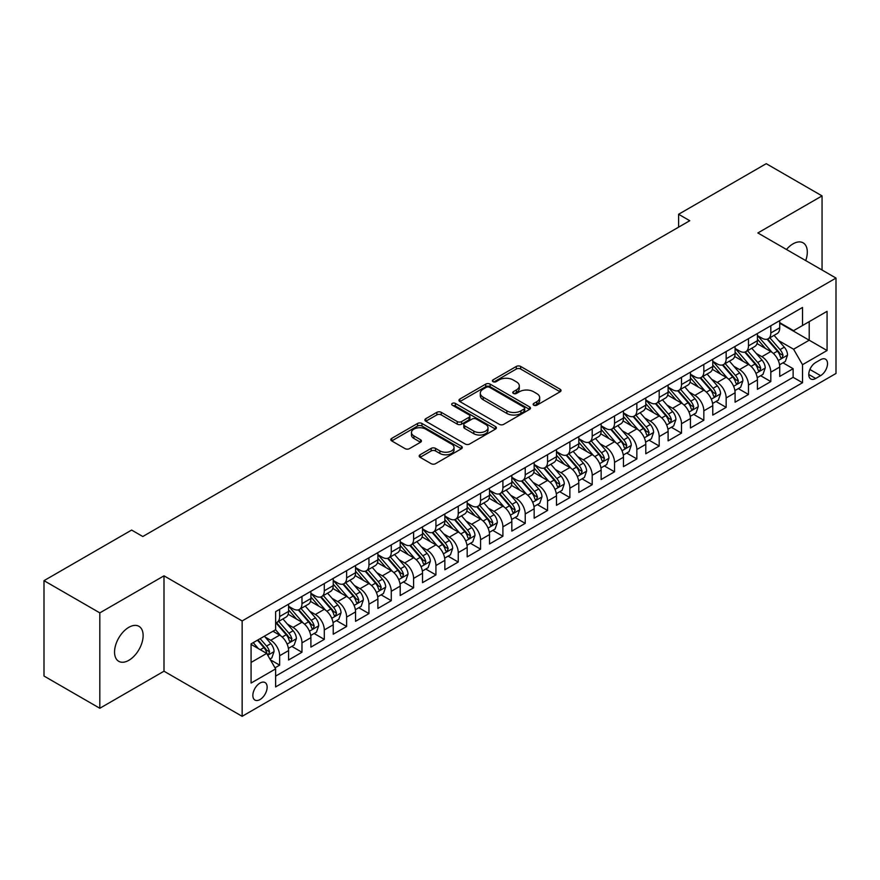 <?xml version="1.0" encoding="UTF-8"?>
<svg xmlns="http://www.w3.org/2000/svg" width="880" height="880" viewBox="0 0 880 880"><rect width="100%" height="100%" fill="white"/><g stroke="black" fill="none" stroke-linecap="round" stroke-linejoin="round"><path stroke-width="1.32" d="M533.775 405.207A2.167 1.254 0 0 0 536.844 405.207L560.131 391.765A3.102 1.793 0 0 0 561.033 390.5A3.102 1.793 0 0 0 560.131 389.235L520.685 366.454A3.102 1.793 0 0 0 516.296 366.454L493.009 379.896A2.167 1.254 0 0 0 492.382 380.787A2.167 1.254 0 0 0 493.009 381.667A2.167 1.254 0 0 0 496.078 381.667L499.092 379.929A9.922 5.731 0 0 1 513.117 379.929L516.406 381.832A9.922 5.731 0 0 1 519.31 385.88A9.922 5.731 0 0 1 516.406 389.928L513.392 391.666A2.167 1.254 0 0 0 512.754 392.546A2.167 1.254 0 0 0 513.392 393.437A2.167 1.254 0 0 0 516.461 393.437L519.475 391.699A9.922 5.731 0 0 1 533.5 391.699L536.789 393.591A9.922 5.731 0 0 1 539.693 397.639A9.922 5.731 0 0 1 536.789 401.687L533.775 403.436A2.167 1.254 0 0 0 533.137 404.316A2.167 1.254 0 0 0 533.775 405.207L533.775 403.436M128.832 660.319A20.207 11.671 120 0 0 142.043 642.51A20.207 11.671 120 0 0 138.941 626.318A20.207 11.671 120 0 0 128.832 627.319A20.207 11.671 120 0 0 115.632 645.128A20.207 11.671 120 0 0 118.734 661.32A20.207 11.671 120 0 0 128.832 660.319M805.717 260.59A20.207 11.671 120 0 0 803.132 242.847A20.207 11.671 120 0 0 793.023 243.848A20.207 11.671 120 0 0 786.467 249.48M259.996 699.567A10.098 5.83 120 0 0 266.596 690.657A10.098 5.83 120 0 0 265.056 682.561A10.098 5.83 120 0 0 259.996 683.067A10.098 5.83 120 0 0 253.396 691.966A10.098 5.83 120 0 0 254.947 700.062A10.098 5.83 120 0 0 259.996 699.567M420.09 454.762A3.102 1.793 0 0 0 419.188 456.027A3.102 1.793 0 0 0 420.09 457.292L431.167 463.683A3.102 1.793 0 0 0 435.545 463.683L461.406 448.756A3.102 1.793 0 0 0 462.308 447.491A3.102 1.793 0 0 0 461.406 446.226L421.96 423.456A3.102 1.793 0 0 0 417.571 423.456L391.721 438.383A3.102 1.793 0 0 0 390.808 439.648A3.102 1.793 0 0 0 391.721 440.913L405.086 448.635A3.102 1.793 0 0 0 409.464 448.635L420.53 442.244A3.102 1.793 0 0 0 421.443 440.979A3.102 1.793 0 0 0 420.53 439.714L413.908 435.886A8.294 4.785 0 0 1 411.477 432.498A8.294 4.785 0 0 1 416.592 428.076A8.294 4.785 0 0 1 425.634 429.11L451.594 444.103A8.294 4.785 0 0 1 454.025 447.491A8.294 4.785 0 0 1 448.91 451.913A8.294 4.785 0 0 1 439.868 450.879L435.545 448.382A3.102 1.793 0 0 0 431.167 448.382L420.09 454.762L420.09 457.292M163.999 575.828L99.814 612.876L44 580.657L44 676.038L99.814 708.268L163.999 671.209L242.143 716.32L242.143 620.939L163.999 575.828L163.999 671.209M822.052 270.017L822.052 195.899L757.856 232.958L836 278.069L242.143 620.939M822.052 195.899L766.238 163.68L678.601 214.269L678.601 227.161M44 580.657L131.626 530.068L142.791 536.514L689.766 220.715L678.601 214.269M499.312 424.336A3.102 1.793 0 0 0 503.701 424.336L529.551 409.409A3.102 1.793 0 0 0 530.464 408.144A3.102 1.793 0 0 0 529.551 406.879L490.116 384.109A3.102 1.793 0 0 0 485.727 384.109L459.866 399.036A3.102 1.793 0 0 0 458.964 400.301A3.102 1.793 0 0 0 459.866 401.566L499.312 424.336M453.178 405.669A2.167 1.254 0 0 1 455.378 405.977L455.378 403.403L495.484 426.558A3.102 1.793 0 0 1 496.386 427.823A3.102 1.793 0 0 1 495.484 429.088L469.623 444.015A3.102 1.793 0 0 1 465.234 444.015L425.788 421.234L436.854 414.898L436.854 412.324L425.788 418.704A3.102 1.793 0 0 0 424.886 419.969A3.102 1.793 0 0 0 425.788 421.234L425.788 418.704M436.854 414.898A3.102 1.793 0 0 1 441.243 414.898L441.243 412.324A3.102 1.793 0 0 0 436.854 412.324M441.243 412.324L457.237 421.553A3.102 1.793 0 0 0 461.626 421.553L468.963 417.318A3.102 1.793 0 0 0 469.876 416.053A3.102 1.793 0 0 0 468.963 414.788L452.309 405.174A2.167 1.254 0 0 1 451.671 404.283A2.167 1.254 0 0 1 453.013 403.128A2.167 1.254 0 0 1 455.378 403.403M275.011 667.821L279.642 665.148L270.38 659.802M265.111 637.032L270.721 640.277A12.628 7.293 60 0 1 279.642 655.743L288.574 650.584L288.574 659.989L301.972 652.256L291.819 646.393M287.441 624.151L293.04 627.385A12.628 7.293 60 0 1 301.972 642.851L310.904 637.692L310.904 647.108L324.302 639.375L314.138 633.501M309.76 611.259L315.37 614.493A12.628 7.293 60 0 1 324.302 629.959L333.223 624.8L333.223 634.216L346.621 626.483L336.468 620.62M332.09 598.367L337.689 601.601A12.628 7.293 60 0 1 346.621 617.067L355.553 611.919L355.553 621.324L368.951 613.591L358.787 607.728M354.409 585.475L360.019 588.709A12.628 7.293 60 0 1 368.951 604.186L377.883 599.027L377.883 608.432L391.27 600.699L381.117 594.836M376.739 572.583L382.349 575.828A12.628 7.293 60 0 1 391.27 591.294L400.202 586.135L400.202 595.54L413.6 587.807L403.447 581.944M399.069 559.702L404.668 562.936A12.628 7.293 60 0 1 413.6 578.402L422.532 573.243L422.532 582.659L435.93 574.926L425.766 569.052M421.388 546.81L426.998 550.044A12.628 7.293 60 0 1 435.93 565.51L444.851 560.362L444.851 569.767L458.249 562.034L448.096 556.171M443.718 533.918L449.317 537.152A12.628 7.293 60 0 1 458.249 552.618L467.181 547.47L467.181 556.875L480.579 549.142L470.415 543.279M466.037 521.026L471.647 524.271A12.628 7.293 60 0 1 480.579 539.737L489.511 534.578L489.511 543.983L502.898 536.25L492.745 530.387M488.367 508.145L493.977 511.379A12.628 7.293 60 0 1 502.898 526.845L511.83 521.686L511.83 531.102L525.228 523.369L515.075 517.495M510.697 495.253L516.296 498.487A12.628 7.293 60 0 1 525.228 513.953L534.16 508.794L534.16 518.21L547.558 510.477L537.394 504.614M533.016 482.361L538.626 485.595A12.628 7.293 60 0 1 547.558 501.061L556.479 495.913L556.479 505.318L569.877 497.585L559.724 491.722M555.346 469.469L560.945 472.703A12.628 7.293 60 0 1 569.877 488.18L578.809 483.021L578.809 492.426L592.207 484.693L582.043 478.83M577.665 456.577L583.275 459.822A12.628 7.293 60 0 1 592.207 475.288L601.139 470.129L601.139 479.534L614.526 471.801L604.373 465.938M599.995 443.696L605.605 446.93A12.628 7.293 60 0 1 614.526 462.396L623.458 457.237L623.458 466.653L636.856 458.92L626.703 453.046M622.325 430.804L627.924 434.038A12.628 7.293 60 0 1 636.856 449.504L645.788 444.356L645.788 453.761L659.186 446.028L649.022 440.165M644.644 417.912L650.254 421.146A12.628 7.293 60 0 1 659.186 436.612L668.107 431.464L668.107 440.869L681.505 433.136L671.352 427.273M666.974 405.02L672.573 408.265A12.628 7.293 60 0 1 681.505 423.731L690.437 418.572L690.437 427.977L703.835 420.244L693.671 414.381M689.293 392.139L694.903 395.373A12.628 7.293 60 0 1 703.835 410.839L712.767 405.68L712.767 415.096L726.154 407.363L716.001 401.489M711.623 379.247L717.233 382.481A12.628 7.293 60 0 1 726.154 397.947L735.086 392.788L735.086 402.204L748.484 394.471L738.32 388.608M733.953 366.355L739.552 369.589A12.628 7.293 60 0 1 748.484 385.055L757.416 379.907L757.416 389.312L770.814 381.579L770.814 372.174A12.628 7.293 -120 0 0 761.882 356.697L756.272 353.463M760.65 375.716L770.814 381.579M288.574 650.584A12.628 7.293 -120 0 0 279.642 635.118L272.943 631.246M310.904 637.692A12.628 7.293 -120 0 0 301.972 622.226L288.167 614.251M333.223 624.8A12.628 7.293 -120 0 0 324.302 609.334L310.486 601.37M355.553 611.919A12.628 7.293 -120 0 0 346.621 596.442L332.816 588.478M377.883 599.027A12.628 7.293 -120 0 0 368.951 583.561L355.146 575.586M400.202 586.135A12.628 7.293 -120 0 0 391.27 570.669L377.465 562.694M422.532 573.243A12.628 7.293 -120 0 0 413.6 557.777L399.795 549.802M444.851 560.362A12.628 7.293 -120 0 0 435.93 544.885L422.114 536.921M467.181 547.47A12.628 7.293 -120 0 0 458.249 532.004L444.444 524.029M489.511 534.578A12.628 7.293 -120 0 0 480.579 519.112L466.774 511.137M511.83 521.686A12.628 7.293 -120 0 0 502.898 506.22L489.093 498.245M534.16 508.794A12.628 7.293 -120 0 0 525.228 493.328L511.423 485.364M556.479 495.913A12.628 7.293 -120 0 0 547.558 480.436L533.742 472.472M578.809 483.021A12.628 7.293 -120 0 0 569.877 467.555L556.072 459.58M601.139 470.129A12.628 7.293 -120 0 0 592.207 454.663L578.402 446.688M623.458 457.237A12.628 7.293 -120 0 0 614.526 441.771L600.721 433.796M645.788 444.356A12.628 7.293 -120 0 0 636.856 428.879L623.051 420.915M668.107 431.464A12.628 7.293 -120 0 0 659.186 415.998L645.37 408.023M690.437 418.572A12.628 7.293 -120 0 0 681.505 403.106L667.7 395.131M712.767 405.68A12.628 7.293 -120 0 0 703.835 390.214L690.03 382.239M735.086 392.788A12.628 7.293 -120 0 0 726.154 377.322L712.349 369.358M757.416 379.907A12.628 7.293 -120 0 0 748.484 364.43L734.679 356.466M820.6 359.667L815.683 362.505A9.79 5.654 120 0 0 809.292 371.129A9.79 5.654 120 0 0 810.788 378.972A9.79 5.654 120 0 0 815.683 378.488L820.6 375.65A9.79 5.654 120 0 0 826.991 367.026A9.79 5.654 120 0 0 825.484 359.183A9.79 5.654 120 0 0 820.6 359.667M242.143 716.32L836 373.461L836 278.069M251.075 662.442L266.695 653.422L275.627 668.888L275.627 686.928L802.516 382.734L802.516 364.694L793.584 349.228L778.602 340.571M275.627 668.888L251.075 683.067L251.075 643.885L275.627 629.706L275.627 611.655L802.516 307.461L802.516 325.512L827.068 311.333L827.068 350.515L802.516 364.694M288.574 606.243L293.04 608.817A12.628 7.293 60 0 0 299.354 609.444L308.286 604.285A12.628 7.293 -120 0 0 310.904 598.51L310.904 591.294M310.904 593.351L315.37 595.936A12.628 7.293 60 0 0 321.684 596.552L330.616 591.404A12.628 7.293 -120 0 0 333.223 585.618L333.223 578.402M333.223 580.459L337.689 583.044A12.628 7.293 60 0 0 344.003 583.671L352.935 578.512A12.628 7.293 -120 0 0 355.553 572.726L355.553 565.51M355.553 567.578L360.019 570.152A12.628 7.293 60 0 0 366.333 570.779L375.265 565.62A12.628 7.293 -120 0 0 377.883 559.845L377.883 552.618M377.883 554.686L382.349 557.26A12.628 7.293 60 0 0 388.663 557.887L397.584 552.728A12.628 7.293 -120 0 0 400.202 546.953L400.202 539.737M400.202 541.794L404.668 544.368A12.628 7.293 60 0 0 410.982 544.995L419.914 539.847A12.628 7.293 -120 0 0 422.532 534.061L422.532 526.845M422.532 528.902L426.998 531.487A12.628 7.293 60 0 0 433.312 532.114L442.244 526.955A12.628 7.293 -120 0 0 444.851 521.169L444.851 513.953M444.851 516.021L449.317 518.595A12.628 7.293 60 0 0 455.631 519.222L464.563 514.063A12.628 7.293 -120 0 0 467.181 508.277L467.181 501.061M467.181 503.129L471.647 505.703A12.628 7.293 60 0 0 477.961 506.33L486.893 501.171A12.628 7.293 -120 0 0 489.511 495.396L489.511 488.169M489.511 490.237L493.977 492.811A12.628 7.293 60 0 0 500.291 493.438L509.212 488.279A12.628 7.293 -120 0 0 511.83 482.504L511.83 475.288M511.83 477.345L516.296 479.93A12.628 7.293 60 0 0 522.61 480.546L531.542 475.398A12.628 7.293 -120 0 0 534.16 469.612L534.16 462.396M534.16 464.453L538.626 467.038A12.628 7.293 60 0 0 544.94 467.665L553.872 462.506A12.628 7.293 -120 0 0 556.479 456.72L556.479 449.504M556.479 451.572L560.945 454.146A12.628 7.293 60 0 0 567.259 454.773L576.191 449.614A12.628 7.293 -120 0 0 578.809 443.839L578.809 436.612M578.809 438.68L583.275 441.254A12.628 7.293 60 0 0 589.589 441.881L598.521 436.722A12.628 7.293 -120 0 0 601.139 430.947L601.139 423.731M601.139 425.788L605.605 428.362A12.628 7.293 60 0 0 611.919 428.989L620.84 423.841A12.628 7.293 -120 0 0 623.458 418.055L623.458 410.839M623.458 412.896L627.924 415.481A12.628 7.293 60 0 0 634.238 416.108L643.17 410.949A12.628 7.293 -120 0 0 645.788 405.163L645.788 397.947M645.788 400.015L650.254 402.589A12.628 7.293 60 0 0 656.568 403.216L665.5 398.057A12.628 7.293 -120 0 0 668.107 392.271L668.107 385.055M668.107 387.123L672.573 389.697A12.628 7.293 60 0 0 678.887 390.324L687.819 385.165A12.628 7.293 -120 0 0 690.437 379.39L690.437 372.163M690.437 374.231L694.903 376.805A12.628 7.293 60 0 0 701.217 377.432L710.149 372.273A12.628 7.293 -120 0 0 712.767 366.498L712.767 359.282M712.767 361.339L717.233 363.924A12.628 7.293 60 0 0 723.547 364.54L732.468 359.392A12.628 7.293 -120 0 0 735.086 353.606L735.086 346.39M735.086 348.447L739.552 351.032A12.628 7.293 60 0 0 745.866 351.659L754.798 346.5A12.628 7.293 -120 0 0 757.416 340.714L757.416 333.498M275.627 676.104L793.133 377.322L793.133 368.687L779.735 376.42L779.735 367.015A12.628 7.293 -120 0 0 770.814 351.549L756.998 343.574M757.416 335.566L761.882 338.14A12.628 7.293 -120 0 0 768.196 338.767A12.628 7.293 -120 0 0 770.814 332.981L770.814 325.765M768.196 338.767L777.128 333.608A12.628 7.293 -120 0 0 779.735 327.833L779.735 320.606M279.642 609.334L279.642 616.55A12.628 7.293 60 0 1 277.035 622.336A12.628 7.293 60 0 1 275.627 622.842M277.035 622.336L285.956 617.177A12.628 7.293 -120 0 0 288.574 611.402L288.574 604.175M301.972 596.442L301.972 603.669A12.628 7.293 60 0 1 299.354 609.444M324.302 583.561L324.302 590.777A12.628 7.293 60 0 1 321.684 596.552M346.621 570.669L346.621 577.885A12.628 7.293 60 0 1 344.003 583.671M368.951 557.777L368.951 564.993A12.628 7.293 60 0 1 366.333 570.779M391.27 544.885L391.27 552.112A12.628 7.293 60 0 1 388.663 557.887M413.6 532.004L413.6 539.22A12.628 7.293 60 0 1 410.982 544.995M435.93 519.112L435.93 526.328A12.628 7.293 60 0 1 433.312 532.114M458.249 506.22L458.249 513.436A12.628 7.293 60 0 1 455.631 519.222M480.579 493.328L480.579 500.544A12.628 7.293 60 0 1 477.961 506.33M502.898 480.436L502.898 487.663A12.628 7.293 60 0 1 500.291 493.438M525.228 467.555L525.228 474.771A12.628 7.293 60 0 1 522.61 480.546M547.558 454.663L547.558 461.879A12.628 7.293 60 0 1 544.94 467.665M569.877 441.771L569.877 448.987A12.628 7.293 60 0 1 567.259 454.773M592.207 428.879L592.207 436.106A12.628 7.293 60 0 1 589.589 441.881M614.526 415.998L614.526 423.214A12.628 7.293 60 0 1 611.919 428.989M636.856 403.106L636.856 410.322A12.628 7.293 60 0 1 634.238 416.108M659.186 390.214L659.186 397.43A12.628 7.293 60 0 1 656.568 403.216M681.505 377.322L681.505 384.538A12.628 7.293 60 0 1 678.887 390.324M703.835 364.43L703.835 371.657A12.628 7.293 60 0 1 701.217 377.432M726.154 351.549L726.154 358.765A12.628 7.293 60 0 1 723.547 364.54M748.484 338.657L748.484 345.873A12.628 7.293 60 0 1 745.866 351.659M748.484 385.055L748.484 394.471M726.154 397.947L726.154 407.363M703.835 410.839L703.835 420.244M681.505 423.731L681.505 433.136M659.186 436.612L659.186 446.028M636.856 449.504L636.856 458.92M614.526 462.396L614.526 471.801M592.207 475.288L592.207 484.693M569.877 488.18L569.877 497.585M547.558 501.061L547.558 510.477M525.228 513.953L525.228 523.369M502.898 526.845L502.898 536.25M480.579 539.737L480.579 549.142M458.249 552.618L458.249 562.034M435.93 565.51L435.93 574.926M413.6 578.402L413.6 587.807M391.27 591.294L391.27 600.699M368.951 604.186L368.951 613.591M346.621 617.067L346.621 626.483M324.302 629.959L324.302 639.375M301.972 642.851L301.972 652.256M279.642 655.743L279.642 665.148M266.695 653.422L251.075 644.391M793.584 349.228L809.204 340.208L809.204 321.64L827.068 311.333M779.735 323.191L827.068 350.515M779.735 322.674L793.584 330.66L802.516 325.512M99.814 612.876L99.814 708.268M782.98 362.824L793.133 368.687M793.133 377.322L802.516 382.734M534.644 405.504L536.789 404.272A9.922 5.731 0 0 0 539.693 400.224L539.693 397.639M519.31 385.88L519.31 388.454A9.922 5.731 0 0 1 516.406 392.502L514.261 393.745M560.087 391.787L520.685 369.039A3.102 1.793 0 0 0 516.296 369.039L493.878 381.975M529.551 406.879L529.551 409.409L490.116 386.683A3.102 1.793 0 0 0 485.727 386.683L459.91 401.588M524.073 409.035A2.167 1.254 0 0 0 524.711 408.144A2.167 1.254 0 0 0 524.073 407.264L489.456 387.266A2.167 1.254 0 0 0 486.387 387.266L483.208 389.103A9.922 5.731 0 0 0 480.304 393.151A9.922 5.731 0 0 0 483.208 397.199L506.88 410.861A9.922 5.731 0 0 0 520.905 410.861L524.073 409.035L524.073 411.609A2.167 1.254 0 0 0 524.711 410.718L524.711 408.144M480.304 393.151L480.304 395.725A9.922 5.731 0 0 0 483.208 399.773L483.208 397.199M524.073 411.609L520.905 413.446A9.922 5.731 0 0 1 506.88 413.446L483.208 399.773M441.243 414.898L457.237 424.138A3.102 1.793 0 0 0 461.626 424.138L468.963 419.892A3.102 1.793 0 0 0 469.876 418.627L469.876 416.053M455.378 405.977L495.44 429.11M473.836 431.134A8.294 4.785 0 0 0 482.878 432.179A8.294 4.785 0 0 0 487.993 427.757A8.294 4.785 0 0 0 485.562 424.369L476.41 419.089A3.102 1.793 0 0 0 472.032 419.089L464.695 423.324A3.102 1.793 0 0 0 463.782 424.589A3.102 1.793 0 0 0 464.695 425.854L473.836 431.134L473.836 433.719A8.294 4.785 0 0 0 482.878 434.753A8.294 4.785 0 0 0 487.993 430.331L487.993 427.757M463.782 424.589L463.782 427.174A3.102 1.793 0 0 0 464.695 428.439L464.695 425.854M473.836 433.719L464.695 428.439M454.025 447.491L454.025 450.065A8.294 4.785 0 0 1 448.91 454.487A8.294 4.785 0 0 1 439.868 453.453L435.545 450.956A3.102 1.793 0 0 0 431.167 450.956L420.134 457.325M411.477 432.498L411.477 435.072A8.294 4.785 0 0 0 413.908 438.46L413.908 435.886M420.497 442.266L413.908 438.46M461.362 448.778L421.96 426.03A3.102 1.793 0 0 0 417.571 426.03L391.754 440.935M779.548 364.804L785.323 361.471L787.556 355.025A8.371 4.829 -120 0 0 784.289 347.171L774.092 335.357M772.046 352.363L759.957 338.36A24.156 13.948 -120 0 0 757.416 335.698M765.413 348.436L758.648 340.593A20.053 11.572 -120 0 0 757.416 339.251M767.052 339.218L777.37 351.164A8.371 4.829 60 0 1 780.362 356.928L780.967 357.918L782.1 357.764L783.035 355.377A8.371 4.829 -120 0 0 780.054 349.613L769.857 337.81M767.668 339.02L778.745 351.857A4.257 2.464 60 0 1 779.823 353.529L783.035 355.377M757.229 377.696L762.993 374.363L765.226 367.917A8.371 4.829 -120 0 0 761.97 360.063L751.773 348.249M749.727 365.255L737.627 351.241A24.156 13.948 -120 0 0 735.086 348.59M743.094 361.317L736.329 353.485A20.053 11.572 -120 0 0 735.086 352.143M744.733 352.11L755.051 364.056A8.371 4.829 60 0 1 758.032 369.82L758.637 370.81L759.77 370.656L760.705 368.269A8.371 4.829 -120 0 0 757.724 362.505L747.527 350.702M745.338 351.912L756.426 364.749A4.257 2.464 60 0 1 757.493 366.421L760.705 368.269M734.899 390.577L740.674 387.255L742.896 380.809A8.371 4.829 -120 0 0 739.64 372.944L729.443 361.141M727.397 378.136L715.297 364.133A24.156 13.948 -120 0 0 712.767 361.482M720.764 374.209L713.999 366.377A20.053 11.572 -120 0 0 712.767 365.035M722.403 365.002L732.721 376.948A8.371 4.829 60 0 1 735.702 382.712L736.318 383.702L737.44 383.537L738.386 381.161A8.371 4.829 -120 0 0 735.405 375.397L725.197 363.583M723.008 364.804L734.096 377.641A4.257 2.464 60 0 1 735.174 379.302L738.386 381.161M712.58 403.469L718.344 400.136L720.577 393.69A8.371 4.829 -120 0 0 717.321 385.836L707.113 374.033M705.078 391.028L692.978 377.025A24.156 13.948 -120 0 0 690.437 374.374M698.434 387.101L691.669 379.269A20.053 11.572 -120 0 0 690.437 377.916M700.084 377.883L710.402 389.829A8.371 4.829 60 0 1 713.383 395.593L713.988 396.594L715.121 396.429L716.056 394.053A8.371 4.829 -120 0 0 713.075 388.289L702.878 376.475M700.689 377.696L711.777 390.533A4.257 2.464 60 0 1 712.844 392.194L716.056 394.053M690.25 416.361L696.014 413.028L698.247 406.582A8.371 4.829 -120 0 0 694.991 398.728L684.794 386.914M682.748 403.92L670.648 389.917A24.156 13.948 -120 0 0 668.107 387.255M676.115 399.993L669.35 392.161A20.053 11.572 -120 0 0 668.107 390.808M677.754 390.775L688.072 402.721A8.371 4.829 60 0 1 691.053 408.485L691.658 409.475L692.791 409.321L693.737 406.945A8.371 4.829 -120 0 0 690.745 401.181L680.548 389.367M678.359 390.588L689.447 403.414A4.257 2.464 60 0 1 690.525 405.086L693.737 406.945M667.92 429.253L673.695 425.92L675.928 419.474A8.371 4.829 -120 0 0 672.661 411.62L662.464 399.806M660.418 416.812L648.329 402.798A24.156 13.948 -120 0 0 645.788 400.147M653.785 412.874L647.02 405.042A20.053 11.572 -120 0 0 645.788 403.7M655.424 403.667L665.742 415.613A8.371 4.829 60 0 1 668.734 421.377L669.339 422.367L670.472 422.213L671.407 419.826A8.371 4.829 -120 0 0 668.426 414.062L658.229 402.259M656.04 403.469L667.117 416.306A4.257 2.464 60 0 1 668.195 417.978L671.407 419.826M645.601 442.134L651.365 438.812L653.598 432.366A8.371 4.829 -120 0 0 650.342 424.512L640.145 412.698M638.099 429.704L625.999 415.69A24.156 13.948 -120 0 0 623.458 413.039M631.466 425.766L624.701 417.934A20.053 11.572 -120 0 0 623.458 416.592M633.105 416.559L643.423 428.505A8.371 4.829 60 0 1 646.404 434.269L647.009 435.259L648.142 435.094L649.077 432.718A8.371 4.829 -120 0 0 646.096 426.954L635.899 415.151M633.71 416.361L644.798 429.198A4.257 2.464 60 0 1 645.865 430.87L649.077 432.718M623.271 455.026L629.046 451.693L631.268 445.247A8.371 4.829 -120 0 0 628.012 437.393L617.815 425.59M615.769 442.585L603.669 428.582A24.156 13.948 -120 0 0 601.139 425.931M609.136 438.658L602.371 430.826A20.053 11.572 -120 0 0 601.139 429.473M610.775 429.451L621.093 441.397A8.371 4.829 60 0 1 624.074 447.161L624.69 448.151L625.812 447.986L626.758 445.61A8.371 4.829 -120 0 0 623.777 439.846L613.569 428.032M611.38 429.253L622.468 442.09A4.257 2.464 60 0 1 623.546 443.751L626.758 445.61M600.952 467.918L606.716 464.585L608.949 458.139A8.371 4.829 -120 0 0 605.693 450.285L595.485 438.471M593.45 455.477L581.35 441.474A24.156 13.948 -120 0 0 578.809 438.812M586.806 451.55L580.041 443.718A20.053 11.572 -120 0 0 578.809 442.365M588.456 442.332L598.774 454.278A8.371 4.829 60 0 1 601.755 460.042L602.36 461.032L603.493 460.878L604.428 458.502A8.371 4.829 -120 0 0 601.447 452.738L591.25 440.924M589.061 442.145L600.149 454.982A4.257 2.464 60 0 1 601.216 456.643L604.428 458.502M578.622 480.81L584.386 477.477L586.619 471.031A8.371 4.829 -120 0 0 583.363 463.177L573.166 451.363M571.12 468.369L559.02 454.366A24.156 13.948 -120 0 0 556.479 451.704M564.487 464.442L557.722 456.599A20.053 11.572 -120 0 0 556.479 455.257M566.126 455.224L576.444 467.17A8.371 4.829 60 0 1 579.425 472.934L580.03 473.924L581.163 473.77L582.109 471.383A8.371 4.829 -120 0 0 579.117 465.619L568.92 453.816M566.731 455.026L577.819 467.863A4.257 2.464 60 0 1 578.897 469.535L582.109 471.383M556.292 493.702L562.067 490.369L564.3 483.923A8.371 4.829 -120 0 0 561.044 476.069L550.836 464.255M548.79 481.261L536.701 467.247A24.156 13.948 -120 0 0 534.16 464.596M542.157 477.323L535.392 469.491A20.053 11.572 -120 0 0 534.16 468.149M543.796 468.116L554.114 480.062A8.371 4.829 60 0 1 557.106 485.826L557.711 486.816L558.844 486.662L559.779 484.275A8.371 4.829 -120 0 0 556.798 478.511L546.601 466.708M544.412 467.918L555.489 480.755A4.257 2.464 60 0 1 556.567 482.427L559.779 484.275M533.973 506.583L539.737 503.261L541.97 496.815A8.371 4.829 -120 0 0 538.714 488.95L528.517 477.147M526.471 494.142L514.371 480.139A24.156 13.948 -120 0 0 511.83 477.488M519.838 490.215L513.073 482.383A20.053 11.572 -120 0 0 511.83 481.041M521.477 481.008L531.795 492.954A8.371 4.829 60 0 1 534.776 498.718L535.381 499.708L536.514 499.543L537.449 497.167A8.371 4.829 -120 0 0 534.468 491.403L524.271 479.589M522.082 480.81L533.17 493.647A4.257 2.464 60 0 1 534.237 495.308L537.449 497.167M511.643 519.475L517.418 516.142L519.64 509.696A8.371 4.829 -120 0 0 516.384 501.842L506.187 490.039M504.141 507.034L492.041 493.031A24.156 13.948 -120 0 0 489.511 490.38M497.508 503.107L490.743 495.275A20.053 11.572 -120 0 0 489.511 493.922M499.147 493.889L509.465 505.835A8.371 4.829 60 0 1 512.446 511.599L513.062 512.6L514.184 512.435L515.13 510.059A8.371 4.829 -120 0 0 512.149 504.295L501.941 492.481M499.752 493.702L510.84 506.539A4.257 2.464 60 0 1 511.918 508.2L515.13 510.059M489.324 532.367L495.088 529.034L497.321 522.588A8.371 4.829 -120 0 0 494.065 514.734L483.857 502.92M481.822 519.926L469.722 505.923A24.156 13.948 -120 0 0 467.181 503.261M475.178 515.999L468.413 508.167A20.053 11.572 -120 0 0 467.181 506.814M476.828 506.781L487.146 518.727A8.371 4.829 60 0 1 490.127 524.491L490.732 525.481L491.865 525.327L492.8 522.951A8.371 4.829 -120 0 0 489.819 517.187L479.622 505.373M477.433 506.594L488.521 519.42A4.257 2.464 60 0 1 489.588 521.092L492.8 522.951M466.994 545.259L472.758 541.926L474.991 535.48A8.371 4.829 -120 0 0 471.735 527.626L461.538 515.812M459.492 532.818L447.392 518.815A24.156 13.948 -120 0 0 444.851 516.153M452.859 528.88L446.094 521.048A20.053 11.572 -120 0 0 444.851 519.706M454.498 519.673L464.816 531.619A8.371 4.829 60 0 1 467.797 537.383L468.402 538.373L469.535 538.219L470.481 535.832A8.371 4.829 -120 0 0 467.489 530.068L457.292 518.265M455.103 519.475L466.191 532.312A4.257 2.464 60 0 1 467.269 533.984L470.481 535.832M444.664 558.14L450.439 554.818L452.672 548.372A8.371 4.829 -120 0 0 449.416 540.518L439.208 528.704M437.162 545.71L425.073 531.696A24.156 13.948 -120 0 0 422.532 529.045M430.529 541.772L423.764 533.94A20.053 11.572 -120 0 0 422.532 532.598M432.168 532.565L442.486 544.511A8.371 4.829 60 0 1 445.478 550.275L446.083 551.265L447.216 551.1L448.151 548.724A8.371 4.829 -120 0 0 445.17 542.96L434.973 531.157M432.784 532.367L443.861 545.204A4.257 2.464 60 0 1 444.939 546.876L448.151 548.724M422.345 571.032L428.109 567.699L430.342 561.253A8.371 4.829 -120 0 0 427.086 553.399L416.889 541.596M414.843 558.591L402.743 544.588A24.156 13.948 -120 0 0 400.202 541.937M408.21 554.664L401.445 546.832A20.053 11.572 -120 0 0 400.202 545.479M409.849 545.457L420.167 557.403A8.371 4.829 60 0 1 423.148 563.167L423.753 564.157L424.886 563.992L425.821 561.616A8.371 4.829 -120 0 0 422.84 555.852L412.643 544.038M410.454 545.259L421.542 558.096A4.257 2.464 60 0 1 422.609 559.757L425.821 561.616M400.015 583.924L405.79 580.591L408.023 574.145A8.371 4.829 -120 0 0 404.756 566.291L394.559 554.477M392.513 571.483L380.413 557.48A24.156 13.948 -120 0 0 377.883 554.818M385.88 567.556L379.115 559.724A20.053 11.572 -120 0 0 377.883 558.371M387.519 558.338L397.837 570.284A8.371 4.829 60 0 1 400.818 576.048L401.434 577.038L402.556 576.884L403.502 574.508A8.371 4.829 -120 0 0 400.521 568.744L390.313 556.93M388.124 558.151L399.212 570.988A4.257 2.464 60 0 1 400.29 572.649L403.502 574.508M377.696 596.816L383.46 593.483L385.693 587.037A8.371 4.829 -120 0 0 382.437 579.183L372.229 567.369M370.194 584.375L358.094 570.372A24.156 13.948 -120 0 0 355.553 567.71M363.55 580.448L356.785 572.605A20.053 11.572 -120 0 0 355.553 571.263M365.2 571.23L375.518 583.176A8.371 4.829 60 0 1 378.499 588.94L379.104 589.93L380.237 589.776L381.172 587.389A8.371 4.829 -120 0 0 378.191 581.625L367.994 569.822M365.805 571.032L376.893 583.869A4.257 2.464 60 0 1 377.96 585.541L381.172 587.389M355.366 609.708L361.13 606.375L363.363 599.929A8.371 4.829 -120 0 0 360.107 592.075L349.91 580.261M347.864 597.267L335.764 583.253A24.156 13.948 -120 0 0 333.223 580.602M341.231 593.329L334.466 585.497A20.053 11.572 -120 0 0 333.223 584.155M342.87 584.122L353.188 596.068A8.371 4.829 60 0 1 356.169 601.832L356.774 602.822L357.907 602.668L358.853 600.281A8.371 4.829 -120 0 0 355.861 594.517L345.664 582.714M343.475 583.924L354.563 596.761A4.257 2.464 60 0 1 355.641 598.433L358.853 600.281M333.036 622.589L338.811 619.267L341.044 612.821A8.371 4.829 -120 0 0 337.788 604.956L327.58 593.153M325.534 610.148L313.445 596.145A24.156 13.948 -120 0 0 310.904 593.494M318.901 606.221L312.136 598.389A20.053 11.572 -120 0 0 310.904 597.047M320.54 597.014L330.858 608.96A8.371 4.829 60 0 1 333.85 614.724L334.455 615.714L335.588 615.549L336.523 613.173A8.371 4.829 -120 0 0 333.542 607.409L323.345 595.595M321.156 596.816L332.233 609.653A4.257 2.464 60 0 1 333.311 611.314L336.523 613.173M310.717 635.481L316.481 632.148L318.714 625.702A8.371 4.829 -120 0 0 315.458 617.848L305.261 606.045M303.215 623.04L291.115 609.037A24.156 13.948 -120 0 0 288.574 606.386M296.582 619.113L289.817 611.281A20.053 11.572 -120 0 0 288.574 609.928M298.221 609.895L308.539 621.841A8.371 4.829 60 0 1 311.52 627.605L312.125 628.606L313.258 628.441L314.193 626.065A8.371 4.829 -120 0 0 311.212 620.301L301.015 608.487M298.826 609.708L309.914 622.545A4.257 2.464 60 0 1 310.981 624.206L314.193 626.065M288.387 648.373L294.162 645.04L296.395 638.594A8.371 4.829 -120 0 0 293.128 630.74L282.931 618.926M280.885 635.932L275.55 629.75M274.252 632.005L273.383 630.993M275.891 622.787L286.209 634.733A8.371 4.829 60 0 1 289.19 640.497L289.806 641.487L290.928 641.333L291.874 638.957A8.371 4.829 -120 0 0 288.893 633.193L278.685 621.379M276.496 622.6L287.584 635.426A4.257 2.464 60 0 1 288.662 637.098L291.874 638.957M269.94 659.021L271.832 657.932L274.065 651.486A8.371 4.829 -120 0 0 270.809 643.632L264.385 636.196M258.39 648.626L253.22 642.642M251.922 644.886L251.075 643.896M257.466 640.189L263.89 647.625A8.371 4.829 60 0 1 266.871 653.389L267.476 654.379L268.609 654.225L269.544 651.838A8.371 4.829 -120 0 0 266.563 646.074L260.139 638.638M257.983 639.892L265.265 648.318A4.257 2.464 60 0 1 266.332 649.99L269.544 651.838M270.721 640.277L279.642 635.118M293.04 627.385L301.972 622.226M315.37 614.493L324.302 609.334M337.689 601.601L346.621 596.442M360.019 588.709L368.951 583.561M382.349 575.828L391.27 570.669M404.668 562.936L413.6 557.777M426.998 550.044L435.93 544.885M449.317 537.152L458.249 532.004M471.647 524.271L480.579 519.112M493.977 511.379L502.898 506.22M516.296 498.487L525.228 493.328M538.626 485.595L547.558 480.436M560.945 472.703L569.877 467.555M583.275 459.822L592.207 454.663M605.605 446.93L614.526 441.771M627.924 434.038L636.856 428.879M650.254 421.146L659.186 415.998M672.573 408.265L681.505 403.106M694.903 395.373L703.835 390.214M717.233 382.481L726.154 377.322M739.552 369.589L748.484 364.43M761.882 356.697L770.814 351.549M770.814 332.981L779.735 327.833M279.642 616.55L288.574 611.402M301.972 603.669L310.904 598.51M324.302 590.777L333.223 585.618M346.621 577.885L355.553 572.726M368.951 564.993L377.883 559.845M391.27 552.112L400.202 546.953M413.6 539.22L422.532 534.061M435.93 526.328L444.851 521.169M458.249 513.436L467.181 508.277M480.579 500.544L489.511 495.396M502.898 487.663L511.83 482.504M525.228 474.771L534.16 469.612M547.558 461.879L556.479 456.72M569.877 448.987L578.809 443.839M592.207 436.106L601.139 430.947M614.526 423.214L623.458 418.055M636.856 410.322L645.788 405.163M659.186 397.43L668.107 392.271M681.505 384.538L690.437 379.39M703.835 371.657L712.767 366.498M726.154 358.765L735.086 353.606M748.484 345.873L757.416 340.714M770.814 372.174L779.735 367.015M809.886 369.468L820.6 375.65M808.764 374.484L815.683 378.488M536.789 404.272L536.789 401.687M513.392 393.437L513.392 391.666M516.406 392.502L516.406 389.928M493.009 381.667L493.009 379.896M516.296 369.039L516.296 366.454M520.685 369.039L520.685 366.454M560.131 391.765L560.131 389.235M459.866 401.566L459.866 399.036M485.727 386.683L485.727 384.109M490.116 386.683L490.116 384.109M506.88 413.446L506.88 410.861M520.905 413.446L520.905 410.861M457.237 424.138L457.237 421.553M461.626 424.138L461.626 421.553M468.963 419.892L468.963 417.318M495.484 429.088L495.484 426.558M431.167 450.956L431.167 448.382M435.545 450.956L435.545 448.382M439.868 453.453L439.868 450.879M420.53 442.244L420.53 439.714M391.721 440.913L391.721 438.383M417.571 426.03L417.571 423.456M421.96 426.03L421.96 423.456M461.406 448.756L461.406 446.226M778.272 360.514L787.501 355.19M759.957 338.36L761.101 337.689M780.054 349.613L784.289 347.171M773.388 353.474L777.37 351.164M755.953 373.406L765.171 368.082M737.627 351.241L738.782 350.581M757.724 362.505L761.97 360.063M751.058 366.355L755.051 364.056M733.623 386.287L742.852 380.963M715.297 364.133L716.452 363.473M735.405 375.397L739.64 372.944M728.728 379.247L732.721 376.948M711.304 399.179L720.522 393.855M692.978 377.025L694.122 376.365M713.075 388.289L717.321 385.836M706.409 392.139L710.402 389.829M688.974 412.071L698.192 406.747M670.648 389.917L671.803 389.246M690.745 401.181L694.991 398.728M684.079 405.031L688.072 402.721M666.644 424.963L675.873 419.639M648.329 402.798L649.473 402.138M668.426 414.062L672.661 411.62M661.76 417.912L665.742 415.613M644.325 437.844L653.543 432.52M625.999 415.69L627.154 415.03M646.096 426.954L650.342 424.512M639.43 430.804L643.423 428.505M621.995 450.736L631.224 445.412M603.669 428.582L604.824 427.922M623.777 439.846L628.012 437.393M617.1 443.696L621.093 441.397M599.676 463.628L608.894 458.304M581.35 441.474L582.494 440.803M601.447 452.738L605.693 450.285M594.781 456.588L598.774 454.278M577.346 476.52L586.564 471.196M559.02 454.366L560.175 453.695M579.117 465.619L583.363 463.177M572.451 469.48L576.444 467.17M555.016 489.412L564.245 484.088M536.701 467.247L537.845 466.587M556.798 478.511L561.044 476.069M550.132 482.361L554.114 480.062M532.697 502.293L541.915 496.969M514.371 480.139L515.526 479.479M534.468 491.403L538.714 488.95M527.802 495.253L531.795 492.954M510.367 515.185L519.596 509.861M492.041 493.031L493.196 492.371M512.149 504.295L516.384 501.842M505.472 508.145L509.465 505.835M488.048 528.077L497.266 522.753M469.722 505.923L470.866 505.252M489.819 517.187L494.065 514.734M483.153 521.037L487.146 518.727M465.718 540.969L474.936 535.645M447.392 518.815L448.547 518.144M467.489 530.068L471.735 527.626M460.823 533.918L464.816 531.619M443.388 553.85L452.617 548.526M425.073 531.696L426.217 531.036M445.17 542.96L449.416 540.518M438.504 546.81L442.486 544.511M421.069 566.742L430.287 561.418M402.743 544.588L403.898 543.928M422.84 555.852L427.086 553.399M416.174 559.702L420.167 557.403M398.739 579.634L407.968 574.31M380.413 557.48L381.568 556.809M400.521 568.744L404.756 566.291M393.844 572.594L397.837 570.284M376.42 592.526L385.638 587.202M358.094 570.372L359.238 569.701M378.191 581.625L382.437 579.183M371.525 585.486L375.518 583.176M354.09 605.418L363.308 600.094M335.764 583.253L336.919 582.593M355.861 594.517L360.107 592.075M349.195 598.367L353.188 596.068M331.76 618.299L340.989 612.975M313.445 596.145L314.589 595.485M333.542 607.409L337.788 604.956M326.876 611.259L330.858 608.96M309.441 631.191L318.659 625.867M291.115 609.037L292.27 608.377M311.212 620.301L315.458 617.848M304.546 624.151L308.539 621.841M287.111 644.083L296.34 638.759M288.893 633.193L293.128 630.74M282.216 637.043L286.209 634.733M267.762 655.259L274.01 651.651M266.563 646.074L270.809 643.632M260.271 649.715L263.89 647.625"/></g></svg>
